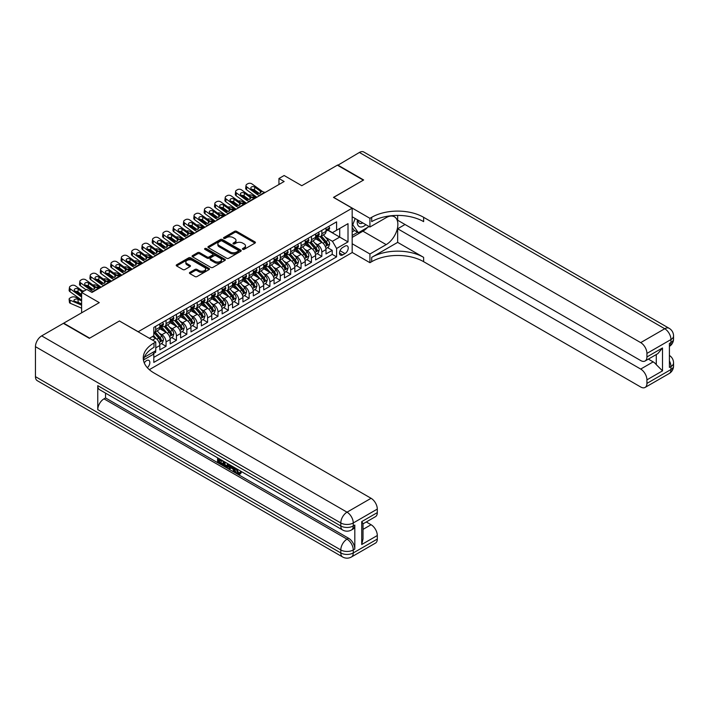 <?xml version="1.0" encoding="UTF-8"?>
<svg xmlns="http://www.w3.org/2000/svg" width="709" height="709" viewBox="0 0 709 709"><rect width="100%" height="100%" fill="white"/><g stroke="black" fill="none" stroke-linecap="round" stroke-linejoin="round"><path stroke-width="1.06" d="M242.735 249.346A1.01 0.585 0 0 0 244.162 249.346L254.992 243.09A1.445 0.833 0 0 0 255.417 242.496A1.445 0.833 0 0 0 254.992 241.911L236.638 231.32A1.445 0.833 0 0 0 234.599 231.32L223.769 237.568A1.01 0.585 0 0 0 225.196 238.392L226.596 237.586A4.617 2.668 0 0 1 233.119 237.586L234.652 238.472A4.617 2.668 0 0 1 236 240.351A4.617 2.668 0 0 1 234.652 242.239L233.252 243.045A1.01 0.585 0 0 0 234.679 243.869L236.079 243.063A4.617 2.668 0 0 1 242.602 243.063L244.135 243.94A4.617 2.668 0 0 1 245.482 245.828A4.617 2.668 0 0 1 244.135 247.707L242.735 248.522A1.01 0.585 0 0 0 242.735 249.346L242.735 248.522M147.348 367.705A4.697 2.712 120 0 0 149.732 363.62A4.697 2.712 120 0 0 148.881 360.385A4.697 2.712 120 0 0 146.533 360.615A4.697 2.712 120 0 0 144.273 362.937M189.844 272.398A1.445 0.833 0 0 0 189.427 272.992A1.445 0.833 0 0 0 189.844 273.577L194.993 276.545A1.445 0.833 0 0 0 197.031 276.545L209.066 269.606A1.445 0.833 0 0 0 209.483 269.012A1.445 0.833 0 0 0 209.066 268.427L190.712 257.828A1.445 0.833 0 0 0 188.674 257.828L176.647 264.776A1.445 0.833 0 0 0 176.222 265.37A1.445 0.833 0 0 0 176.647 265.955L182.86 269.544A1.445 0.833 0 0 0 184.907 269.544L190.047 266.575A1.445 0.833 0 0 0 190.473 265.981A1.445 0.833 0 0 0 190.047 265.396L186.963 263.615A3.855 2.224 0 0 1 185.838 262.038A3.855 2.224 0 0 1 188.222 259.981A3.855 2.224 0 0 1 192.423 260.469L204.502 267.444A3.855 2.224 0 0 1 205.628 269.012A3.855 2.224 0 0 1 203.253 271.068A3.855 2.224 0 0 1 199.052 270.59L197.031 269.429A1.445 0.833 0 0 0 194.993 269.429L189.844 272.398L189.844 273.577M119.529 321.044L138.22 331.715L352.169 208.189L333.478 197.394L363.336 180.157L337.369 165.17L301.795 185.705L284.141 175.513L278.947 178.508L284.141 181.504L92.002 292.436L86.808 289.44L81.615 292.436L81.615 312.829M119.529 320.92L89.662 338.158L63.704 323.171L99.269 302.628L81.615 292.436M226.703 258.244A1.445 0.833 0 0 0 228.741 258.244L240.768 251.296A1.445 0.833 0 0 0 241.193 250.711A1.445 0.833 0 0 0 240.768 250.117L222.422 239.527A1.445 0.833 0 0 0 220.384 239.527L208.349 246.475A1.445 0.833 0 0 0 207.932 247.06A1.445 0.833 0 0 0 208.349 247.654L226.703 258.244M205.238 249.559A1.01 0.585 0 0 1 206.257 249.701L206.257 248.504L224.913 259.272A1.445 0.833 0 0 1 225.338 259.866A1.445 0.833 0 0 1 224.913 260.451L212.886 267.399A1.445 0.833 0 0 1 210.848 267.399L192.502 256.8L192.502 255.621A1.445 0.833 0 0 0 192.077 256.215A1.445 0.833 0 0 0 192.502 256.8M192.502 255.621L197.643 252.652A1.445 0.833 0 0 1 199.681 252.652L207.125 256.95A1.445 0.833 0 0 0 209.164 256.95L212.585 254.974A1.445 0.833 0 0 0 213.001 254.389A1.445 0.833 0 0 0 212.585 253.804L204.83 249.329A1.01 0.585 0 0 1 206.257 248.504M153.516 353.525L155.67 352.284L154.314 351.504M155.767 347.844L159.826 345.505L159.826 349.883L166.057 346.284L161.324 343.555M159.295 333.203L161.9 334.71A5.876 3.394 60 0 1 166.057 341.906L170.204 339.514L170.204 343.883L176.444 340.285L171.711 337.564M169.681 327.212L172.287 328.719A5.876 3.394 60 0 1 176.444 335.915L180.591 333.514L180.591 337.892L186.822 334.293L182.098 331.564M180.059 321.212L182.674 322.719A5.876 3.394 60 0 1 186.822 329.915L190.978 327.514L190.978 331.892L197.208 328.294L192.485 325.564M190.446 315.221L193.061 316.719A5.876 3.394 60 0 1 197.208 323.916L201.365 321.523L201.365 325.901L207.595 322.303L202.871 319.573M200.833 309.221L203.448 310.728A5.876 3.394 60 0 1 207.595 317.924L211.752 315.523L211.752 319.901L217.982 316.303L213.258 313.573M211.22 303.222L213.826 304.728A5.876 3.394 60 0 1 217.982 311.925L222.139 309.532L222.139 313.901L228.369 310.312L223.645 307.582M221.607 297.231L224.212 298.737A5.876 3.394 60 0 1 228.369 305.933L232.525 303.532L232.525 307.91L238.756 304.312L234.032 301.582M231.994 291.231L234.599 292.737A5.876 3.394 60 0 1 238.756 299.934L242.912 297.532L242.912 301.91L249.143 298.312L244.419 295.591M242.381 285.24L244.986 286.746A5.876 3.394 60 0 1 249.143 293.934L253.299 291.541L253.299 295.919L259.529 292.321L254.806 289.591M252.767 279.24L255.373 280.746A5.876 3.394 60 0 1 259.529 287.943L263.686 285.541L263.686 289.919L269.916 286.321L265.184 283.591M263.154 273.24L265.76 274.746A5.876 3.394 60 0 1 269.916 281.943L274.064 279.55L274.064 283.928L280.303 280.33L275.571 277.6M273.541 267.249L276.147 268.755A5.876 3.394 60 0 1 280.303 275.952L284.451 273.55L284.451 277.928L290.69 274.33L285.957 271.6M283.928 261.249L286.533 262.755A5.876 3.394 60 0 1 290.69 269.952L294.838 267.55L294.838 271.928L301.068 268.33L296.344 265.609M294.306 255.258L296.92 256.764A5.876 3.394 60 0 1 301.068 263.952L305.224 261.559L305.224 265.937L311.455 262.339L306.731 259.609M304.693 249.258L307.307 250.764A5.876 3.394 60 0 1 311.455 257.961L315.611 255.559L315.611 259.937L321.842 256.339L321.842 251.961A5.876 3.394 -120 0 0 317.685 244.765L315.08 243.258M317.118 253.609L321.842 256.339M159.826 345.505A5.876 3.394 -120 0 0 155.67 338.308L152.55 336.509M170.204 339.514A5.876 3.394 -120 0 0 166.057 332.317L159.631 328.604M180.591 333.514A5.876 3.394 -120 0 0 176.444 326.317L170.018 322.613M190.978 327.514A5.876 3.394 -120 0 0 186.822 320.317L180.405 316.613M201.365 321.523A5.876 3.394 -120 0 0 197.208 314.326L190.792 310.613M211.752 315.523A5.876 3.394 -120 0 0 207.595 308.326L201.179 304.622M222.139 309.532A5.876 3.394 -120 0 0 217.982 302.335L211.557 298.622M232.525 303.532A5.876 3.394 -120 0 0 228.369 296.335L221.944 292.631M242.912 297.532A5.876 3.394 -120 0 0 238.756 290.336L232.33 286.631M253.299 291.541A5.876 3.394 -120 0 0 249.143 284.344L242.717 280.631M263.686 285.541A5.876 3.394 -120 0 0 259.529 278.345L253.104 274.64M274.064 279.55A5.876 3.394 -120 0 0 269.916 272.353L263.491 268.64M284.451 273.55A5.876 3.394 -120 0 0 280.303 266.354L273.878 262.649M294.838 267.55A5.876 3.394 -120 0 0 290.69 260.363L284.265 256.649M305.224 261.559A5.876 3.394 -120 0 0 301.068 254.363L294.652 250.649M315.611 255.559A5.876 3.394 -120 0 0 311.455 248.363L305.038 244.658M345.008 246.147L342.722 247.468A4.555 2.632 120 0 0 339.744 251.482A4.555 2.632 120 0 0 340.444 255.125A4.555 2.632 120 0 0 342.722 254.903L345.008 253.583A4.555 2.632 120 0 0 347.977 249.568A4.555 2.632 120 0 0 347.277 245.926A4.555 2.632 120 0 0 345.008 246.147M149.342 369.664L352.169 252.564L352.169 208.189M152.834 352.355L153.8 354.021L153.8 362.414L336.589 256.88L336.589 248.487L332.441 241.29L325.466 237.267M153.8 354.021L143.466 359.986M149.439 338.308L153.8 335.791L153.8 327.398L336.589 221.864L336.589 230.257L348.013 223.663L348.013 241.893L336.589 248.487M161.847 326.043L161.9 326.078A5.876 3.394 60 0 0 164.834 326.37L168.99 323.969A5.876 3.394 -120 0 0 170.204 321.283L170.204 317.924M172.234 320.051L172.287 320.078A5.876 3.394 60 0 0 175.22 320.371L179.377 317.978A5.876 3.394 -120 0 0 180.591 315.283L180.591 311.925M182.621 314.052L182.674 314.087A5.876 3.394 60 0 0 185.607 314.379L189.764 311.978A5.876 3.394 -120 0 0 190.978 309.284L190.978 305.933M192.999 308.06L193.061 308.087A5.876 3.394 60 0 0 195.994 308.38L200.151 305.978A5.876 3.394 -120 0 0 201.365 303.292L201.365 299.934M203.386 302.061L203.448 302.096A5.876 3.394 60 0 0 206.381 302.38L210.538 299.987A5.876 3.394 -120 0 0 211.752 297.293L211.752 293.934M213.772 296.061L213.826 296.096A5.876 3.394 60 0 0 216.768 296.389L220.924 293.987A5.876 3.394 -120 0 0 222.139 291.302L222.139 287.943M224.159 290.07L224.212 290.096A5.876 3.394 60 0 0 227.155 290.389L231.311 287.996A5.876 3.394 -120 0 0 232.525 285.302L232.525 281.943M234.546 284.07L234.599 284.105A5.876 3.394 60 0 0 237.542 284.398L241.689 281.996A5.876 3.394 -120 0 0 242.912 279.311L242.912 275.952M244.933 278.079L244.986 278.105A5.876 3.394 60 0 0 247.928 278.398L252.076 275.996A5.876 3.394 -120 0 0 253.299 273.311L253.299 269.952M255.32 272.079L255.373 272.114A5.876 3.394 60 0 0 258.315 272.398L262.463 270.005A5.876 3.394 -120 0 0 263.686 267.311L263.686 263.952M265.707 266.079L265.76 266.114A5.876 3.394 60 0 0 268.693 266.407L272.85 264.005A5.876 3.394 -120 0 0 274.064 261.32L274.064 257.961M276.093 260.088L276.147 260.114A5.876 3.394 60 0 0 279.08 260.407L283.237 258.014A5.876 3.394 -120 0 0 284.451 255.32L284.451 251.961M286.48 254.088L286.533 254.123A5.876 3.394 60 0 0 289.467 254.416L293.623 252.014A5.876 3.394 -120 0 0 294.838 249.329L294.838 245.97M296.867 248.097L296.92 248.123A5.876 3.394 60 0 0 299.854 248.416L304.01 246.014A5.876 3.394 -120 0 0 305.224 243.329L305.224 239.97M307.245 242.097L307.307 242.132A5.876 3.394 60 0 0 310.241 242.416L314.397 240.023A5.876 3.394 -120 0 0 315.611 237.329L315.611 233.97M153.8 357.38L332.229 254.363L332.229 250.348L325.998 253.946L325.998 249.568A5.876 3.394 -120 0 0 321.842 242.372L315.416 238.658M317.632 236.106L317.685 236.132A5.876 3.394 -120 0 0 320.628 236.425A5.876 3.394 -120 0 0 321.842 233.731L321.842 230.381M320.628 236.425L324.784 234.023A5.876 3.394 -120 0 0 325.998 231.338L325.998 227.979M155.67 326.317L155.67 329.676A5.876 3.394 60 0 1 154.447 332.361A5.876 3.394 60 0 1 153.8 332.601M154.447 332.361L158.603 329.969A5.876 3.394 -120 0 0 159.826 327.274L159.826 323.916M166.057 320.317L166.057 323.676A5.876 3.394 60 0 1 164.834 326.37M176.444 314.326L176.444 317.685A5.876 3.394 60 0 1 175.22 320.371M186.822 308.326L186.822 311.685A5.876 3.394 60 0 1 185.607 314.379M197.208 302.335L197.208 305.694A5.876 3.394 60 0 1 195.994 308.38M207.595 296.335L207.595 299.694A5.876 3.394 60 0 1 206.381 302.38M217.982 290.336L217.982 293.694A5.876 3.394 60 0 1 216.768 296.389M228.369 284.344L228.369 287.703A5.876 3.394 60 0 1 227.155 290.389M238.756 278.345L238.756 281.703A5.876 3.394 60 0 1 237.542 284.398M249.143 272.353L249.143 275.712A5.876 3.394 60 0 1 247.928 278.398M259.529 266.354L259.529 269.712A5.876 3.394 60 0 1 258.315 272.398M269.916 260.354L269.916 263.713A5.876 3.394 60 0 1 268.693 266.407M280.303 254.363L280.303 257.721A5.876 3.394 60 0 1 279.08 260.407M290.69 248.363L290.69 251.722A5.876 3.394 60 0 1 289.467 254.416M301.068 242.372L301.068 245.731A5.876 3.394 60 0 1 299.854 248.416M311.455 236.372L311.455 239.731A5.876 3.394 60 0 1 310.241 242.416M311.455 257.961L311.455 262.339M301.068 263.952L301.068 268.33M290.69 269.952L290.69 274.33M280.303 275.952L280.303 280.33M269.916 281.943L269.916 286.321M259.529 287.943L259.529 292.321M249.143 293.934L249.143 298.312M238.756 299.934L238.756 304.312M228.369 305.933L228.369 310.312M217.982 311.925L217.982 316.303M207.595 317.924L207.595 322.303M197.208 323.916L197.208 328.294M186.822 329.915L186.822 334.293M176.444 335.915L176.444 340.285M166.057 341.906L166.057 346.284M155.67 350.725L155.67 352.284M332.441 241.29L339.708 237.09L339.708 228.458L348.013 223.663M327.815 230.221L348.013 241.893M328.019 230.106L332.441 232.658L336.589 230.257M278.947 178.508L278.947 184.508M327.505 247.618L332.229 250.348M332.229 254.363L336.589 256.88M243.134 249.488L244.135 248.912A4.617 2.668 0 0 0 245.482 247.024L245.482 245.828M236 240.351L236 241.547A4.617 2.668 0 0 1 234.652 243.435L233.651 244.011M254.992 241.911L254.992 243.09L236.638 232.517A1.445 0.833 0 0 0 234.599 232.517L224.177 238.534M240.768 250.117L240.768 251.296L222.422 240.723A1.445 0.833 0 0 0 220.384 240.723L208.366 247.663L208.349 246.475M238.224 251.119A1.01 0.585 0 0 0 238.224 250.295L222.112 240.998A1.01 0.585 0 0 0 220.685 240.998L219.205 241.849A4.617 2.668 0 0 0 217.858 243.736A4.617 2.668 0 0 0 219.205 245.615L230.221 251.979A4.617 2.668 0 0 0 236.744 251.979L238.224 251.119L238.224 252.324A1.01 0.585 0 0 0 238.516 251.908L238.516 250.711M217.858 243.736L217.858 244.933A4.617 2.668 0 0 0 219.205 246.821L219.205 245.615M238.224 252.324L236.744 253.175A4.617 2.668 0 0 1 230.221 253.175L219.205 246.821M192.52 256.818L197.643 253.849L197.643 252.652M213.001 254.389L213.001 255.586A1.445 0.833 0 0 1 212.585 256.179L209.164 258.147A1.445 0.833 0 0 1 207.125 258.147L199.681 253.849A1.445 0.833 0 0 0 197.643 253.849M206.257 249.701L224.895 260.46M214.854 261.408A3.855 2.224 0 0 0 219.054 261.887A3.855 2.224 0 0 0 221.43 259.831A3.855 2.224 0 0 0 220.304 258.262L216.05 255.798A1.445 0.833 0 0 0 214.012 255.798L210.591 257.775A1.445 0.833 0 0 0 210.174 258.36A1.445 0.833 0 0 0 210.591 258.953L214.854 261.408L214.854 262.605A3.855 2.224 0 0 0 219.054 263.092A3.855 2.224 0 0 0 221.43 261.036L221.43 259.831M210.174 258.36L210.174 259.565A1.445 0.833 0 0 0 210.591 260.15L210.591 258.953M214.854 262.605L210.591 260.15M205.628 269.012L205.628 270.218A3.855 2.224 0 0 1 203.253 272.274A3.855 2.224 0 0 1 199.052 271.786L197.031 270.625A1.445 0.833 0 0 0 194.993 270.625L189.87 273.585M185.838 262.038L185.838 263.243A3.855 2.224 0 0 0 186.963 264.812L186.963 263.615M190.03 266.584L186.963 264.812M209.066 268.427L209.066 269.606L190.712 259.033A1.445 0.833 0 0 0 188.674 259.033L176.665 265.964M325.91 248.54L328.595 246.989L329.632 243.985A3.891 2.251 -120 0 0 328.116 240.333L323.375 234.839M256.711 197.341L251.722 195.188A2.933 1.471 -5.9 0 0 248.717 195.064M322.418 242.753L316.994 236.469M248.141 198.883L246.528 198.192L246.617 199.087M319.334 240.918L316.187 237.276A9.323 5.388 -120 0 0 315.895 236.948M320.096 236.638L324.899 242.194A3.891 2.251 60 0 1 326.282 244.871C326.867 245.66 327.283 245.42 327.531 244.153A3.891 2.251 -120 0 0 326.14 241.477L321.399 235.982M320.379 236.54L325.537 242.513A1.985 1.143 60 0 1 326.034 243.293L327.531 244.153M245.686 197.111A2.933 1.471 -5.9 0 0 245.686 197.288A2.933 1.471 -5.9 0 0 246.528 198.192M251.819 197.306A2.349 1.179 174.1 0 1 254.496 197.332L255.772 197.882M326.282 244.871L326.565 245.332M260.194 195.338L259.485 195.276A7.347 4.236 60 0 1 256.8 194.16L246.856 186.963L246.528 189.746A2.933 1.897 -173.3 0 1 245.686 188.213L246.014 185.421A2.933 1.897 6.7 0 0 246.856 186.963M256.897 197.235A11.016 6.363 60 0 1 256.472 196.942L246.528 189.746M328.754 226.393L329.632 227.917A3.891 2.251 60 0 1 328.825 229.636L326.858 230.779A3.891 2.251 -120 0 0 327.531 229.884L327.452 229.539M265.388 192.334L264.679 192.272A7.347 4.236 60 0 1 261.993 191.155L252.049 183.968A2.933 1.897 6.7 0 0 247.911 183.675L246.874 184.269A2.933 1.897 6.7 0 0 246.014 185.421M260.38 193.176L260.292 191.146L260.877 191.802L260.3 193.22L257.916 193.513L251.5 189.108A2.349 1.515 -173.3 0 1 250.826 187.876A2.349 1.515 -173.3 0 1 251.509 186.954A2.349 1.515 -173.3 0 1 254.823 187.185L254.496 189.977L259.432 193.539M254.496 189.977A2.349 1.515 6.7 0 0 251.987 189.454M260.292 191.146L254.823 187.185M261.993 191.155L260.983 192.228M326.131 230.966L326.14 230.966A3.891 2.251 -120 0 0 326.858 230.779M327.026 229.592L327.531 229.884L326.282 230.602A3.891 2.251 60 0 1 325.998 231.152M357.487 219.834A9.545 5.512 120 0 0 360.58 226.995A9.545 5.512 120 0 0 365.862 224.673M358.107 220.189A6.541 3.775 120 0 0 359.463 223.246A6.541 3.775 120 0 0 360.42 223.539A6.541 3.775 120 0 0 362.778 222.892M369.097 226.543L358.355 232.747L354.199 230.345L352.169 227.465M358.355 232.747L352.745 224.771L355.174 218.505M352.169 224.434L352.745 224.771M337.679 165.348L359.392 152.453L664.741 328.746A8.809 5.087 120 0 1 669.145 328.311A8.809 8.809 0 0 1 673.55 335.942A8.809 5.087 180 0 1 670.971 339.54L646.927 353.419A8.809 5.087 -120 0 0 640.697 342.624L664.741 328.746A8.809 5.087 60 0 1 670.971 339.54L670.971 342.536L669.411 343.44L669.411 367.422L670.971 366.526L670.971 369.522A8.809 5.087 60 0 1 669.145 373.554L645.101 387.433A8.809 5.087 -120 0 0 646.927 383.401L670.971 369.522A8.809 5.087 0 0 0 673.55 365.924A8.809 8.809 0 0 1 669.145 373.554M337.679 164.984L363.646 179.98L333.576 197.457M352.169 243.745L369.93 253.999L386.183 244.614A16.52 9.536 120 0 0 396.978 230.053A16.52 9.536 120 0 0 394.443 216.812A16.52 9.536 120 0 0 386.183 217.636L369.93 227.022L369.93 218.328L371.693 217.308A36.717 21.199 180 0 1 423.627 217.308L640.697 342.624M369.93 253.999L369.93 262.693L371.693 261.674A36.717 21.199 180 0 1 423.627 261.674L640.697 386.999A8.809 5.087 -120 0 0 645.101 387.433M397.66 242.372L371.693 257.358A36.717 21.199 180 0 1 423.627 257.358L397.66 242.372L397.66 228.759L405.034 224.496M397.66 215.412L397.66 220.242L640.697 360.553A8.809 5.087 -120 0 0 645.101 360.996A8.809 5.087 -120 0 0 646.927 356.955L662.507 347.959L662.507 370.869L656.277 364.639L656.277 354.544M662.507 370.869L646.927 379.864L646.927 383.401M646.927 379.864A8.809 5.087 -120 0 0 640.697 369.07L653.157 361.874A8.809 5.087 60 0 1 656.277 364.639M397.66 228.759L640.697 369.07M359.392 152.453A8.809 5.087 -60 0 1 363.797 152.018L669.145 328.311M352.169 216.768L369.93 227.022M333.576 197.332L369.93 218.328M352.169 252.439L369.93 262.693M646.927 353.419L646.927 356.955M648.363 359.108L653.157 361.874M371.693 217.308L371.693 221.625A36.717 21.199 180 0 1 423.627 221.625L423.627 217.308M645.101 360.996L657.846 353.631L662.507 347.959M367.501 227.465A16.52 9.536 -60 0 1 362.919 231.187L352.169 237.391M352.169 235.477L357.628 232.322M352.169 231.878L354.509 230.522M236.7 468.8L238.623 472.832L239.35 473.089M235.946 468.41L237.799 473.311L239.004 473.461L240.378 472.043L241.255 472.788L239.695 474.427L237.878 474.188C235.964 472.894 234.998 471.086 234.989 468.782L235.06 467.896M230.868 467.843L229.636 469.34L228.706 468.8L230.274 465.139M234.227 467.417L235.477 471.751L234.644 472.229L233.713 471.689L233.004 469.066L230.345 467.532L229.636 469.34M219.285 460.044L219.285 461.577L222.954 463.695L222.954 464.528L222.13 465.007L217.574 462.374L217.574 457.801M222.555 460.682L221.731 461.453L218.452 459.565L218.452 462.055L219.285 461.577M97.762 385.652L340.799 525.963A8.809 5.087 120 0 0 342.624 529.995L99.588 389.684A8.809 5.087 -60 0 1 97.762 385.652L97.762 409.634A8.809 5.087 -60 0 1 104.001 398.839L105.552 397.944L348.589 538.255A8.809 5.087 60 0 1 354.819 549.05L354.819 525.068A8.809 5.087 60 0 1 352.993 529.1L351.434 529.995A8.809 5.087 -120 0 0 353.259 525.963L354.819 525.068M105.552 397.944L105.552 393.132M229.264 464.555L228.404 466.912L227.58 467.391L223.326 465.698L223.326 461.125M89.352 338.344L119.422 320.982L155.767 341.968L154.004 342.988A36.717 21.199 -0 0 0 143.253 357.974A36.717 21.199 -0 0 0 154.004 372.969L371.073 498.294A8.809 5.087 60 0 1 377.303 509.089L353.259 522.967L353.259 525.963A8.809 5.087 -0 0 1 340.799 525.963L340.799 522.967L35.45 346.674A8.809 5.087 -60 0 1 41.68 335.88L63.385 323.348L89.352 338.344M155.767 341.968L155.767 350.663L144.29 357.292M361.723 521.62L363.017 523.57L363.017 538.973L361.723 544.521L361.723 521.62L377.303 512.625L377.303 509.089M377.303 512.625A8.809 5.087 60 0 1 375.478 516.657L363.017 523.854M35.45 376.656L340.799 552.949A8.809 5.087 120 0 0 342.624 556.982L37.276 380.689A8.809 5.087 -60 0 1 35.45 376.656L35.45 346.674M366.278 521.966L371.073 524.731A8.809 5.087 60 0 1 377.303 535.525L361.723 544.521M354.819 549.05L353.259 549.954L353.259 552.949L377.303 539.07L377.303 535.525M377.303 539.07A8.809 5.087 60 0 1 375.478 543.103L351.434 556.982A8.809 5.087 -120 0 0 353.259 552.949A8.809 5.087 -0 0 1 340.799 552.949L340.799 549.954L97.762 409.634M154.004 342.988L154.004 347.304A36.717 21.199 -0 0 0 143.44 360.137M218.452 462.055L222.13 464.173L222.954 463.695M222.13 464.173L222.13 465.007M218.452 458.306L222.094 460.407M221.731 460.62L221.731 461.453M228.369 464.041L227.58 467.391M224.204 461.63L224.204 465.37L225.489 466.114L226.96 466.46L227.492 463.526M228.44 465.015L229.246 464.546M225.037 462.108L225.037 464.891L227.793 465.973M224.204 465.37L225.037 464.891M225.489 466.114L226.322 465.636M233.066 466.752L234.644 472.229M231.099 465.609L230.611 466.859L232.738 468.091L232.251 466.274M231.621 465.91L232.428 466.947M230.611 466.859L231.444 466.38M237.799 473.311L238.623 472.832M235.867 469.287L236.664 468.826M239.545 472.522L240.422 473.266L241.255 472.788M240.422 473.266L239.695 474.427M315.523 254.531L318.208 252.98L319.245 249.985A3.891 2.251 -120 0 0 317.729 246.333L312.988 240.838M246.324 203.341L241.335 201.188A2.933 1.471 -5.9 0 0 238.33 201.064M312.031 248.744L306.607 242.469M237.754 204.883L236.141 204.183L236.239 205.078M308.947 246.918L305.801 243.276A9.323 5.388 -120 0 0 305.508 242.948M309.709 242.629L314.512 248.185A3.891 2.251 60 0 1 315.895 250.871C316.48 251.651 316.896 251.411 317.145 250.153A3.891 2.251 -120 0 0 315.762 247.468L311.012 241.973M309.993 242.54L315.151 248.513A1.985 1.143 60 0 1 315.647 249.284L317.145 250.153M235.299 203.111A2.933 1.471 -5.9 0 0 235.299 203.288A2.933 1.471 -5.9 0 0 236.141 204.183M241.432 203.297A2.349 1.179 174.1 0 1 244.109 203.332L245.394 203.882M315.895 250.871L316.179 251.332M305.136 260.531L307.821 258.98L308.858 255.984A3.891 2.251 -120 0 0 307.343 252.324L302.601 246.829M235.937 209.341L230.948 207.188A2.933 1.471 -5.9 0 0 227.943 207.055M301.653 254.744L296.229 248.46M227.367 210.883L225.754 210.183L225.852 211.078M298.56 252.909L295.414 249.267A9.323 5.388 -120 0 0 295.121 248.948M299.322 248.629L304.126 254.185A3.891 2.251 60 0 1 305.517 256.862C306.102 257.651 306.51 257.411 306.758 256.144A3.891 2.251 -120 0 0 305.375 253.468L300.625 247.973M299.606 248.54L304.764 254.504A1.985 1.143 60 0 1 305.269 255.284L306.758 256.144M224.913 209.102A2.933 1.471 -5.9 0 0 224.913 209.288A2.933 1.471 -5.9 0 0 225.754 210.183M231.054 209.297A2.349 1.179 174.1 0 1 233.722 209.323L235.007 209.873M305.517 256.862L305.801 257.332M294.749 266.522L297.434 264.971L298.471 261.976A3.891 2.251 -120 0 0 296.956 258.324L292.214 252.829M225.551 215.332L220.561 213.179A2.933 1.471 -5.9 0 0 217.557 213.054M291.266 260.735L285.842 254.46M216.981 216.874L215.368 216.183L215.465 217.078M288.173 258.909L285.027 255.267A9.323 5.388 -120 0 0 284.743 254.939M288.935 254.628L293.739 260.185A3.891 2.251 60 0 1 295.13 262.862C295.715 263.642 296.132 263.402 296.371 262.144A3.891 2.251 -120 0 0 294.988 259.459L290.238 253.964M289.219 254.531L294.377 260.504A1.985 1.143 60 0 1 294.882 261.284L296.371 262.144M214.526 215.102A2.933 1.471 -5.9 0 0 214.526 215.279A2.933 1.471 -5.9 0 0 215.368 216.183M220.667 215.297A2.349 1.179 174.1 0 1 223.335 215.323L224.62 215.873M295.13 262.862L295.414 263.323M284.371 272.522L287.048 270.971L288.084 267.975A3.891 2.251 -120 0 0 286.569 264.315L281.827 258.82M215.164 221.332L210.174 219.178A2.933 1.471 -5.9 0 0 207.17 219.046M280.879 266.735L275.455 260.451M206.603 222.874L204.981 222.174L205.078 223.069M277.786 264.909L274.64 261.258A9.323 5.388 -120 0 0 274.356 260.939M278.557 260.62L283.352 266.176A3.891 2.251 60 0 1 284.743 268.862C285.328 269.642 285.745 269.402 285.984 268.135A3.891 2.251 -120 0 0 284.601 265.458L279.851 259.964M278.832 260.531L283.99 266.504A1.985 1.143 60 0 1 284.495 267.275L285.984 268.135M204.148 221.093A2.933 1.471 -5.9 0 0 204.139 221.279A2.933 1.471 -5.9 0 0 204.981 222.174M210.281 221.288A2.349 1.179 174.1 0 1 212.957 221.314L214.233 221.873M284.743 268.862L285.027 269.323M249.807 201.329L249.098 201.267A7.347 4.236 60 0 1 246.413 200.151L236.469 192.963L236.141 195.746A2.933 1.897 -173.3 0 1 235.299 194.204L235.627 191.421A2.933 1.897 6.7 0 0 236.469 192.963M246.51 203.235A11.016 6.363 60 0 1 246.085 202.942L236.141 195.746M318.368 232.384L319.245 233.917A3.891 2.251 60 0 1 318.438 235.636L316.471 236.779A3.891 2.251 -120 0 0 317.145 235.875L317.065 235.53M255.001 198.334L254.292 198.272A7.347 4.236 60 0 1 251.606 197.155L241.663 189.959A2.933 1.897 6.7 0 0 237.524 189.666L236.487 190.269A2.933 1.897 6.7 0 0 235.627 191.421M249.993 199.167L249.905 197.137L250.49 197.802L249.914 199.211L247.53 199.504L241.113 195.099A2.349 1.515 -173.3 0 1 240.44 193.867A2.349 1.515 -173.3 0 1 241.122 192.954A2.349 1.515 -173.3 0 1 244.437 193.185L244.109 195.968L249.045 199.539M244.109 195.968A2.349 1.515 6.7 0 0 241.601 195.454M249.905 197.137L244.437 193.185M251.606 197.155L250.605 198.228M315.744 236.957L315.762 236.957A3.891 2.251 -120 0 0 316.471 236.779M316.639 235.592L317.145 235.875L315.895 236.602A3.891 2.251 60 0 1 315.611 237.152M239.42 207.329L238.711 207.267A7.347 4.236 60 0 1 236.026 206.151L226.082 198.954L225.754 201.746A2.933 1.897 -173.3 0 1 224.913 200.204L225.24 197.412A2.933 1.897 6.7 0 0 226.082 198.954M236.124 209.226A11.016 6.363 60 0 1 235.698 208.933L225.754 201.746M307.981 238.384L308.858 239.908A3.891 2.251 60 0 1 308.052 241.636L306.084 242.77A3.891 2.251 -120 0 0 306.758 241.875L306.678 241.53M244.614 204.325L243.905 204.272A7.347 4.236 60 0 1 241.22 203.146L231.276 195.959A2.933 1.897 6.7 0 0 227.137 195.666L226.1 196.269A2.933 1.897 6.7 0 0 225.24 197.412M239.607 205.167L239.518 203.137L240.103 203.793L239.527 205.211L237.143 205.504L230.726 201.099A2.349 1.515 -173.3 0 1 230.053 199.867A2.349 1.515 -173.3 0 1 230.744 198.945A2.349 1.515 -173.3 0 1 234.05 199.176L233.722 201.968L238.658 205.539M233.722 201.968A2.349 1.515 6.7 0 0 231.214 201.453M239.518 203.137L234.05 199.176M241.22 203.146L240.218 204.219M305.357 242.957L305.375 242.957A3.891 2.251 -120 0 0 306.084 242.77M306.253 241.583L306.758 241.875L305.517 242.593A3.891 2.251 60 0 1 305.224 243.152M229.034 213.32L228.325 213.267A7.347 4.236 60 0 1 225.639 212.142L215.696 204.954L215.368 207.737A2.933 1.897 -173.3 0 1 214.535 206.195L214.854 203.412A2.933 1.897 6.7 0 0 215.696 204.954M225.737 215.226A11.016 6.363 60 0 1 225.32 214.933L215.368 207.737M297.594 244.375L298.471 245.908A3.891 2.251 60 0 1 297.665 247.627L295.697 248.77A3.891 2.251 -120 0 0 296.371 247.875L296.291 247.53M234.227 210.325L233.518 210.263A7.347 4.236 60 0 1 230.833 209.146L220.889 201.95A2.933 1.897 6.7 0 0 216.75 201.666L215.713 202.26A2.933 1.897 6.7 0 0 214.854 203.412M229.22 211.158L229.131 209.128L229.716 209.793L229.14 211.211L226.756 211.495L220.339 207.099A2.349 1.515 -173.3 0 1 219.666 205.867A2.349 1.515 -173.3 0 1 220.357 204.945A2.349 1.515 -173.3 0 1 223.663 205.176L223.335 207.959L228.271 211.53M223.335 207.959A2.349 1.515 6.7 0 0 220.827 207.445M229.131 209.128L223.663 205.176M230.833 209.146L229.831 210.218M294.971 248.948L294.988 248.948A3.891 2.251 -120 0 0 295.697 248.77M295.875 247.583L296.371 247.875L295.13 248.593A3.891 2.251 60 0 1 294.838 249.143M218.647 219.32L217.938 219.258A7.347 4.236 60 0 1 215.252 218.142L205.309 210.945L204.981 213.737A2.933 1.897 -173.3 0 1 204.148 212.195L204.467 209.412A2.933 1.897 6.7 0 0 205.309 210.945M215.359 221.217A11.016 6.363 60 0 1 214.933 220.924L204.981 213.737M287.207 250.374L288.084 251.899A3.891 2.251 60 0 1 287.287 253.627L285.31 254.761A3.891 2.251 -120 0 0 285.984 253.866L285.904 253.521M223.84 216.325L223.131 216.263A7.347 4.236 60 0 1 220.446 215.146L210.502 207.95A2.933 1.897 6.7 0 0 206.363 207.657L205.326 208.26A2.933 1.897 6.7 0 0 204.467 209.412M218.833 217.158L218.744 215.128L219.329 215.784L218.753 217.202L216.378 217.495L209.953 213.09A2.349 1.515 -173.3 0 1 209.279 211.858A2.349 1.515 -173.3 0 1 209.97 210.936A2.349 1.515 -173.3 0 1 213.276 211.176L212.957 213.958L217.885 217.53M212.957 213.958A2.349 1.515 6.7 0 0 210.44 213.444M218.744 215.128L213.276 211.176M220.446 215.146L219.444 216.21M284.584 254.948L284.601 254.948A3.891 2.251 -120 0 0 285.31 254.761M285.488 253.574L285.984 253.866L284.743 254.584A3.891 2.251 60 0 1 284.451 255.143M273.984 278.522L276.661 276.971L277.706 273.966A3.891 2.251 -120 0 0 276.191 270.315L271.441 264.82M204.777 227.323L199.796 225.17A2.933 1.471 -5.9 0 0 196.783 225.045M270.492 272.735L265.069 266.451M196.216 228.865L194.603 228.174L194.691 229.069M267.408 270.9L264.253 267.258A9.323 5.388 -120 0 0 263.97 266.93M268.17 266.619L272.965 272.176A3.891 2.251 60 0 1 274.356 274.853C274.941 275.641 275.358 275.402 275.597 274.135A3.891 2.251 -120 0 0 274.215 271.458L269.464 265.964M268.454 266.522L273.603 272.495A1.985 1.143 60 0 1 274.108 273.275L275.597 274.135M193.761 227.093A2.933 1.471 -5.9 0 0 193.752 227.27A2.933 1.471 -5.9 0 0 194.603 228.174M199.894 227.288A2.349 1.179 174.1 0 1 202.57 227.314L203.846 227.864M274.356 274.853L274.64 275.314M208.26 225.32L207.551 225.258A7.347 4.236 60 0 1 204.866 224.133L194.922 216.945L194.603 219.728A2.933 1.897 -173.3 0 1 193.761 218.195L194.08 215.403A2.933 1.897 6.7 0 0 194.922 216.945M204.972 227.217A11.016 6.363 60 0 1 204.547 226.924L194.603 219.728M276.82 256.374L277.706 257.899A3.891 2.251 60 0 1 276.9 259.618L274.924 260.761A3.891 2.251 -120 0 0 275.597 259.866L275.517 259.521M213.453 222.316L212.744 222.254A7.347 4.236 60 0 1 210.059 221.137L200.115 213.95A2.933 1.897 6.7 0 0 195.976 213.657L194.94 214.251A2.933 1.897 6.7 0 0 194.08 215.403M208.446 223.158L208.366 221.128L208.942 221.784L208.375 223.202L205.991 223.495L199.566 219.09A2.349 1.515 -173.3 0 1 198.892 217.858A2.349 1.515 -173.3 0 1 199.583 216.936A2.349 1.515 -173.3 0 1 202.889 217.167L202.57 219.958L207.498 223.521M202.57 219.958A2.349 1.515 6.7 0 0 200.053 219.435M208.366 221.128L202.889 217.167M210.059 221.137L209.058 222.209M274.197 260.947L274.215 260.947A3.891 2.251 -120 0 0 274.924 260.761M275.101 259.574L275.597 259.866L274.356 260.584A3.891 2.251 60 0 1 274.064 261.134M263.597 284.513L266.283 282.962L267.32 279.966A3.891 2.251 -120 0 0 265.804 276.315L261.054 270.82M194.399 233.323L189.409 231.169A2.933 1.471 -5.9 0 0 186.396 231.037M260.106 278.726L254.682 272.451M185.829 234.865L184.216 234.165L184.305 235.06M257.021 276.9L253.875 273.257A9.323 5.388 -120 0 0 253.583 272.93M257.784 272.611L262.578 278.167A3.891 2.251 60 0 1 263.97 280.853C264.554 281.633 264.971 281.393 265.219 280.135A3.891 2.251 -120 0 0 263.828 277.449L259.086 271.955M258.067 272.522L263.225 278.495A1.985 1.143 60 0 1 263.721 279.266L265.219 280.135M183.374 233.093A2.933 1.471 -5.9 0 0 183.365 233.27A2.933 1.471 -5.9 0 0 184.216 234.165M189.507 233.279A2.349 1.179 174.1 0 1 192.183 233.305L193.46 233.864M263.97 280.853L264.253 281.313M197.873 231.311L197.173 231.249A7.347 4.236 60 0 1 194.488 230.133L184.535 222.936L184.216 225.728A2.933 1.897 -173.3 0 1 183.374 224.186L183.702 221.403A2.933 1.897 6.7 0 0 184.535 222.936M194.585 233.217A11.016 6.363 60 0 1 194.16 232.924L184.216 225.728M266.433 262.365L267.32 263.899A3.891 2.251 60 0 1 266.513 265.618L264.537 266.761A3.891 2.251 -120 0 0 265.219 265.857L265.131 265.512M203.066 228.316L202.366 228.254A7.347 4.236 60 0 1 199.681 227.137L189.728 219.941A2.933 1.897 6.7 0 0 185.59 219.648L184.553 220.251A2.933 1.897 6.7 0 0 183.702 221.403M198.059 229.149L197.979 227.119L198.555 227.784L197.988 229.193L195.604 229.486L189.179 225.081A2.349 1.515 -173.3 0 1 188.514 223.849A2.349 1.515 -173.3 0 1 189.197 222.936A2.349 1.515 -173.3 0 1 192.502 223.167L192.183 225.949L197.12 229.521M192.183 225.949A2.349 1.515 6.7 0 0 189.666 225.435M197.979 227.119L192.502 223.167M199.681 227.137L198.671 228.201M263.81 266.938L263.828 266.938A3.891 2.251 -120 0 0 264.537 266.761M264.714 265.574L265.219 265.857L263.97 266.584A3.891 2.251 60 0 1 263.686 267.133M253.21 290.513L255.896 288.962L256.933 285.966A3.891 2.251 -120 0 0 255.417 282.306L250.667 276.811M184.012 239.314L179.023 237.169A2.933 1.471 -5.9 0 0 176.018 237.036M249.719 284.726L244.295 278.442M175.442 240.856L173.829 240.165L173.918 241.06M246.635 282.891L243.488 279.249A9.323 5.388 -120 0 0 243.196 278.929M247.397 278.61L252.191 284.167A3.891 2.251 60 0 1 253.583 286.844C254.168 287.632 254.584 287.393 254.832 286.126A3.891 2.251 -120 0 0 253.441 283.449L248.699 277.955M247.68 278.522L252.838 284.486A1.985 1.143 60 0 1 253.335 285.266L254.832 286.126M172.987 239.084A2.933 1.471 -5.9 0 0 172.978 239.27A2.933 1.471 -5.9 0 0 173.829 240.165M179.12 239.279A2.349 1.179 174.1 0 1 181.796 239.305L183.073 239.855M253.583 286.844L253.866 287.313M187.486 237.311L186.786 237.249A7.347 4.236 60 0 1 184.101 236.132L174.148 228.936L173.829 231.728A2.933 1.897 -173.3 0 1 172.987 230.186L173.315 227.394A2.933 1.897 6.7 0 0 174.148 228.936M184.198 239.208A11.016 6.363 60 0 1 183.773 238.915L173.829 231.728M256.046 268.365L256.933 269.89A3.891 2.251 60 0 1 256.126 271.618L254.15 272.752A3.891 2.251 -120 0 0 254.832 271.857L254.744 271.512M192.68 234.307L191.979 234.254A7.347 4.236 60 0 1 189.294 233.128L179.342 225.941A2.933 1.897 6.7 0 0 175.212 225.648L174.166 226.251A2.933 1.897 6.7 0 0 173.315 227.394M187.672 235.149L187.593 233.119L188.169 233.775L187.601 235.193L185.217 235.485L178.801 231.081A2.349 1.515 -173.3 0 1 178.127 229.849A2.349 1.515 -173.3 0 1 178.81 228.927A2.349 1.515 -173.3 0 1 182.124 229.158L181.796 231.949L186.733 235.521M181.796 231.949A2.349 1.515 6.7 0 0 179.28 231.435M187.593 233.119L182.124 229.158M189.294 233.128L188.284 234.2M253.423 272.938L253.441 272.938A3.891 2.251 -120 0 0 254.15 272.752M254.327 271.565L254.832 271.857L253.583 272.575A3.891 2.251 60 0 1 253.299 273.133M242.824 296.504L245.509 294.953L246.546 291.957A3.891 2.251 -120 0 0 245.03 288.306L240.28 282.811M173.625 245.314L168.636 243.16A2.933 1.471 -5.9 0 0 165.631 243.036M239.332 290.717L233.908 284.442M165.055 246.856L163.442 246.156L163.531 247.06L158.027 243.072A2.349 1.515 -173.3 0 1 157.354 241.84A2.349 1.515 -173.3 0 1 158.036 240.918A2.349 1.515 -173.3 0 1 161.351 241.157L161.023 243.94L165.959 247.512M236.248 288.891L233.101 285.248A9.323 5.388 -120 0 0 232.809 284.921M237.01 284.601L241.813 290.167A3.891 2.251 60 0 1 243.196 292.844C243.781 293.623 244.197 293.384 244.445 292.126A3.891 2.251 -120 0 0 243.054 289.44L238.313 283.946M237.293 284.513L242.451 290.486A1.985 1.143 60 0 1 242.948 291.257L244.445 292.126M162.6 245.084A2.933 1.471 -5.9 0 0 162.6 245.261A2.933 1.471 -5.9 0 0 163.442 246.156M168.733 245.279A2.349 1.179 174.1 0 1 171.41 245.305L172.686 245.855M243.196 292.844L243.479 293.304M177.099 243.302L176.399 243.24A7.347 4.236 60 0 1 173.714 242.123L163.77 234.936L163.442 237.719A2.933 1.897 -173.3 0 1 162.6 236.177L162.928 233.394A2.933 1.897 6.7 0 0 163.77 234.936M173.811 245.208A11.016 6.363 60 0 1 173.386 244.915L163.442 237.719M245.66 274.356L246.546 275.89A3.891 2.251 60 0 1 245.739 277.609L243.763 278.752A3.891 2.251 -120 0 0 244.445 277.857L244.366 277.511M182.293 240.307L181.593 240.245A7.347 4.236 60 0 1 178.907 239.128L168.964 231.932A2.933 1.897 6.7 0 0 164.825 231.648L163.779 232.242A2.933 1.897 6.7 0 0 162.928 233.394M177.285 241.14L177.206 239.11L177.782 239.775L177.215 241.193L174.831 241.477L168.414 237.072A2.349 1.515 -173.3 0 1 167.741 235.84A2.349 1.515 -173.3 0 1 168.423 234.927A2.349 1.515 -173.3 0 1 171.738 235.158L171.41 237.94L176.346 241.512M171.41 237.94A2.349 1.515 6.7 0 0 168.893 237.426M177.206 239.11L171.738 235.158M178.907 239.128L177.897 240.2M243.036 278.929L243.054 278.929A3.891 2.251 -120 0 0 243.763 278.752M243.94 277.565L244.445 277.857L243.196 278.575A3.891 2.251 60 0 1 242.912 279.124M232.437 302.504L235.122 300.953L236.159 297.957A3.891 2.251 -120 0 0 234.644 294.297L229.902 288.802M163.238 251.314L158.249 249.16A2.933 1.471 -5.9 0 0 155.244 249.027M228.945 296.716L223.521 290.433M154.668 252.856L153.055 252.156L153.144 253.051M225.861 294.891L222.715 291.239A9.323 5.388 -120 0 0 222.422 290.92M226.623 290.601L231.426 296.158A3.891 2.251 60 0 1 232.809 298.844C233.394 299.623 233.81 299.384 234.059 298.117A3.891 2.251 -120 0 0 232.667 295.44L227.926 289.946M226.907 290.513L232.065 296.486A1.985 1.143 60 0 1 232.561 297.257L234.059 298.117M152.213 251.075A2.933 1.471 -5.9 0 0 152.213 251.261A2.933 1.471 -5.9 0 0 153.055 252.156M158.346 251.27A2.349 1.179 174.1 0 1 161.023 251.296L162.299 251.855M232.809 298.844L233.093 299.304M166.721 249.302L166.012 249.24A7.347 4.236 60 0 1 163.327 248.123L153.383 240.927L153.055 243.719A2.933 1.897 -173.3 0 1 152.213 242.177L152.541 239.385A2.933 1.897 6.7 0 0 153.383 240.927M163.424 251.199A11.016 6.363 60 0 1 162.999 250.906L153.055 243.719M235.273 280.356L236.159 281.881A3.891 2.251 60 0 1 235.353 283.609L233.376 284.743A3.891 2.251 -120 0 0 234.059 283.848L233.979 283.503M171.915 246.307L171.206 246.245A7.347 4.236 60 0 1 168.52 245.128L158.577 237.932A2.933 1.897 6.7 0 0 154.438 237.639L153.401 238.242A2.933 1.897 6.7 0 0 152.541 239.385M161.023 243.94A2.349 1.515 6.7 0 0 158.515 243.426M166.899 247.14L166.819 245.11L167.404 245.766L166.828 247.184L163.495 247.024M166.819 245.11L161.351 241.157M168.52 245.128L167.51 246.191M232.658 284.929L232.667 284.929A3.891 2.251 -120 0 0 233.376 284.743M233.553 283.556L234.059 283.848L232.809 284.566A3.891 2.251 60 0 1 232.525 285.124M222.05 308.495L224.735 306.953L225.772 303.948A3.891 2.251 -120 0 0 224.257 300.297L219.515 294.802M152.852 257.305L147.862 255.151A2.933 1.471 -5.9 0 0 144.858 255.027M218.558 302.716L213.134 296.433M144.281 258.847L142.669 258.156L142.757 259.051M215.474 300.882L212.328 297.239A9.323 5.388 -120 0 0 212.035 296.911M216.236 296.601L221.04 302.158A3.891 2.251 60 0 1 222.422 304.835C223.007 305.623 223.424 305.375 223.672 304.117A3.891 2.251 -120 0 0 222.28 301.431L217.539 295.945M216.52 296.504L221.678 302.477A1.985 1.143 60 0 1 222.174 303.257L223.672 304.117M141.827 257.075A2.933 1.471 -5.9 0 0 141.827 257.252A2.933 1.471 -5.9 0 0 142.669 258.156M147.959 257.27A2.349 1.179 174.1 0 1 150.636 257.296L151.912 257.846M222.422 304.835L222.706 305.295M156.334 255.293L155.625 255.24A7.347 4.236 60 0 1 152.94 254.114L142.996 246.927L142.669 249.71A2.933 1.897 -173.3 0 1 141.827 248.177L142.155 245.385A2.933 1.897 6.7 0 0 142.996 246.927M153.038 257.199A11.016 6.363 60 0 1 152.612 256.906L142.669 249.71M224.895 286.356L225.772 287.881A3.891 2.251 60 0 1 224.966 289.6L222.998 290.743A3.891 2.251 -120 0 0 223.672 289.848L223.592 289.502M161.528 252.298L160.819 252.236A7.347 4.236 60 0 1 158.134 251.119L148.19 243.931A2.933 1.897 6.7 0 0 144.051 243.639L143.014 244.233A2.933 1.897 6.7 0 0 142.155 245.385M156.521 253.14L156.432 251.11L157.017 251.766L156.441 253.184L154.057 253.476L147.64 249.072A2.349 1.515 -173.3 0 1 146.967 247.84A2.349 1.515 -173.3 0 1 147.649 246.918A2.349 1.515 -173.3 0 1 150.964 247.149L150.636 249.94L155.572 253.503M150.636 249.94A2.349 1.515 6.7 0 0 148.128 249.417M156.432 251.11L150.964 247.149M158.134 251.119L157.123 252.191M222.272 290.92L222.28 290.92A3.891 2.251 -120 0 0 222.998 290.743M223.167 289.556L223.672 289.848L222.422 290.566A3.891 2.251 60 0 1 222.139 291.115M211.663 314.495L214.348 312.944L215.385 309.948A3.891 2.251 -120 0 0 213.87 306.297L209.128 300.802M142.465 263.305L137.475 261.151A2.933 1.471 -5.9 0 0 134.471 261.018M208.171 308.707L202.747 302.433M133.895 264.847L132.282 264.147L132.379 265.042M205.087 306.882L201.941 303.239A9.323 5.388 -120 0 0 201.648 302.911M205.849 302.592L210.653 308.149A3.891 2.251 60 0 1 212.035 310.834C212.62 311.614 213.037 311.375 213.285 310.117A3.891 2.251 -120 0 0 211.894 307.431L207.152 301.937M206.133 302.504L211.291 308.477A1.985 1.143 60 0 1 211.787 309.248L213.285 310.117M131.44 263.066A2.933 1.471 -5.9 0 0 131.44 263.252A2.933 1.471 -5.9 0 0 132.282 264.147M137.573 263.261A2.349 1.179 174.1 0 1 140.249 263.287L141.534 263.845M212.035 310.834L212.319 311.295M145.948 261.293L145.239 261.231A7.347 4.236 60 0 1 142.553 260.114L132.61 252.918L132.282 255.71A2.933 1.897 -173.3 0 1 131.44 254.168L131.768 251.385A2.933 1.897 6.7 0 0 132.61 252.918M142.651 263.199A11.016 6.363 60 0 1 142.225 262.897L132.282 255.71M214.508 292.347L215.385 293.881A3.891 2.251 60 0 1 214.579 295.6L212.611 296.734A3.891 2.251 -120 0 0 213.285 295.839L213.205 295.493M151.141 258.298L150.432 258.236A7.347 4.236 60 0 1 147.747 257.119L137.803 249.922A2.933 1.897 6.7 0 0 133.664 249.63L132.627 250.233A2.933 1.897 6.7 0 0 131.768 251.385M146.134 259.131L146.045 257.101L146.63 257.766L146.054 259.175L143.67 259.467L137.254 255.063A2.349 1.515 -173.3 0 1 136.58 253.831A2.349 1.515 -173.3 0 1 137.262 252.909A2.349 1.515 -173.3 0 1 140.577 253.148L140.249 255.931L145.185 259.503M140.249 255.931A2.349 1.515 6.7 0 0 137.741 255.417M146.045 257.101L140.577 253.148M147.747 257.119L146.745 258.182M211.885 296.92L211.894 296.92A3.891 2.251 -120 0 0 212.611 296.734M212.78 295.556L213.285 295.839L212.035 296.566A3.891 2.251 60 0 1 211.752 297.115M201.276 320.495L203.962 318.944L204.998 315.939A3.891 2.251 -120 0 0 203.483 312.288L198.742 306.793M132.078 269.296L127.088 267.151A2.933 1.471 -5.9 0 0 124.084 267.018M197.793 314.707L192.369 308.424M123.508 270.838L121.895 270.147L121.992 271.042M194.7 312.873L191.554 309.23A9.323 5.388 -120 0 0 191.262 308.911M195.462 308.592L200.266 314.149A3.891 2.251 60 0 1 201.657 316.826C202.242 317.614 202.65 317.375 202.898 316.108A3.891 2.251 -120 0 0 201.516 313.431L196.765 307.936M195.746 308.504L200.904 314.468A1.985 1.143 60 0 1 201.409 315.248L202.898 316.108M121.053 269.066A2.933 1.471 -5.9 0 0 121.053 269.243A2.933 1.471 -5.9 0 0 121.895 270.147M127.195 269.26A2.349 1.179 174.1 0 1 129.862 269.287L131.147 269.837M201.657 316.826L201.932 317.286M135.561 267.293L134.852 267.231A7.347 4.236 60 0 1 132.166 266.114L122.223 258.918L121.895 261.701A2.933 1.897 -173.3 0 1 121.053 260.168L121.381 257.376A2.933 1.897 6.7 0 0 122.223 258.918M132.264 269.19A11.016 6.363 60 0 1 131.839 268.897L121.895 261.701M204.121 298.347L204.998 299.872A3.891 2.251 60 0 1 204.192 301.6L202.225 302.734A3.891 2.251 -120 0 0 202.898 301.839L202.818 301.493M140.754 264.289L140.045 264.235A7.347 4.236 60 0 1 137.36 263.11L127.416 255.922A2.933 1.897 6.7 0 0 123.277 255.63L122.24 256.233A2.933 1.897 6.7 0 0 121.381 257.376M135.747 265.131L135.658 263.101L136.243 263.757L135.667 265.175L133.283 265.467L126.867 261.063A2.349 1.515 -173.3 0 1 126.193 259.831A2.349 1.515 -173.3 0 1 126.876 258.909A2.349 1.515 -173.3 0 1 130.19 259.139L129.862 261.931L134.799 265.503M129.862 261.931A2.349 1.515 6.7 0 0 127.354 261.417M135.658 263.101L130.19 259.139M137.36 263.11L136.358 264.182M201.498 302.92L201.516 302.92A3.891 2.251 -120 0 0 202.225 302.734M202.393 301.547L202.898 301.839L201.657 302.557A3.891 2.251 60 0 1 201.365 303.115M190.889 326.486L193.575 324.935L194.612 321.939A3.891 2.251 -120 0 0 193.096 318.288L188.355 312.793M121.691 275.296L116.701 273.142A2.933 1.471 -5.9 0 0 113.697 273.018M187.406 320.698L181.983 314.424M113.121 276.838L111.508 276.138L111.605 277.042M184.313 318.873L181.167 315.23A9.323 5.388 -120 0 0 180.884 314.902M185.076 314.583L189.879 320.14A3.891 2.251 60 0 1 191.27 322.825C191.855 323.605 192.272 323.366 192.511 322.108A3.891 2.251 -120 0 0 191.129 319.422L186.378 313.927M185.359 314.495L190.517 320.468A1.985 1.143 60 0 1 191.022 321.239L192.511 322.108M110.666 275.065A2.933 1.471 -5.9 0 0 110.666 275.243A2.933 1.471 -5.9 0 0 111.508 276.138M116.808 275.26A2.349 1.179 174.1 0 1 119.475 275.287L120.76 275.836M191.27 322.825L191.554 323.286M125.174 273.284L124.465 273.222A7.347 4.236 60 0 1 121.78 272.105L111.836 264.918L111.508 267.701A2.933 1.897 -173.3 0 1 110.666 266.159L110.994 263.376A2.933 1.897 6.7 0 0 111.836 264.918M121.877 275.189A11.016 6.363 60 0 1 121.461 274.897L111.508 267.701M193.734 304.338L194.612 305.871A3.891 2.251 60 0 1 193.805 307.591L191.838 308.734A3.891 2.251 -120 0 0 192.511 307.839L192.431 307.493M130.367 270.289L129.658 270.226A7.347 4.236 60 0 1 126.973 269.11L117.029 261.913A2.933 1.897 6.7 0 0 112.891 261.621L111.854 262.224A2.933 1.897 6.7 0 0 110.994 263.376M125.36 271.122L125.271 269.092L125.856 269.757L125.28 271.175L122.896 271.458L116.48 267.054A2.349 1.515 -173.3 0 1 115.806 265.822A2.349 1.515 -173.3 0 1 116.498 264.909A2.349 1.515 -173.3 0 1 119.803 265.139L119.475 267.922L124.412 271.494M119.475 267.922A2.349 1.515 6.7 0 0 116.967 267.408M125.271 269.092L119.803 265.139M126.973 269.11L125.972 270.182M191.111 308.911L191.129 308.911A3.891 2.251 -120 0 0 191.838 308.734M192.015 307.546L192.511 307.839L191.27 308.557A3.891 2.251 60 0 1 190.978 309.106M180.503 332.486L183.188 330.935L184.225 327.939A3.891 2.251 -120 0 0 182.709 324.279L177.968 318.784M111.304 281.296L106.315 279.142A2.933 1.471 -5.9 0 0 103.31 279.009M177.02 326.698L171.596 320.415M102.743 282.838L101.121 282.138L101.219 283.033M173.927 324.873L170.78 321.221A9.323 5.388 -120 0 0 170.497 320.902M174.698 320.583L179.492 326.14A3.891 2.251 60 0 1 180.884 328.825C181.469 329.605 181.885 329.366 182.124 328.099A3.891 2.251 -120 0 0 180.742 325.422L175.992 319.927M174.972 320.495L180.13 326.468A1.985 1.143 60 0 1 180.635 327.239L182.124 328.099M100.279 281.056A2.933 1.471 -5.9 0 0 100.279 281.243A2.933 1.471 -5.9 0 0 101.121 282.138M106.421 281.251A2.349 1.179 174.1 0 1 109.089 281.278L110.374 281.836M180.884 328.825L181.167 329.286M114.787 279.284L114.078 279.222A7.347 4.236 60 0 1 111.393 278.105L101.449 270.909L101.121 273.701A2.933 1.897 -173.3 0 1 100.288 272.159L100.607 269.367A2.933 1.897 6.7 0 0 101.449 270.909M111.499 281.181A11.016 6.363 60 0 1 111.074 280.888L101.121 273.701M183.347 310.338L184.225 311.863A3.891 2.251 60 0 1 183.427 313.591L181.451 314.725A3.891 2.251 -120 0 0 182.124 313.83L182.045 313.484M119.981 276.288L119.272 276.226A7.347 4.236 60 0 1 116.586 275.11L106.642 267.913A2.933 1.897 6.7 0 0 102.504 267.621L101.467 268.224A2.933 1.897 6.7 0 0 100.607 269.367M114.973 277.122L114.885 275.092L115.47 275.748L114.893 277.166L112.518 277.458L106.093 273.054A2.349 1.515 -173.3 0 1 105.419 271.822A2.349 1.515 -173.3 0 1 106.111 270.9A2.349 1.515 -173.3 0 1 109.416 271.139L109.089 273.922L114.025 277.494M109.089 273.922A2.349 1.515 6.7 0 0 106.58 273.408M114.885 275.092L109.416 271.139M116.586 275.11L115.585 276.173M180.724 314.911L180.742 314.911A3.891 2.251 -120 0 0 181.451 314.725M181.628 313.538L182.124 313.83L180.884 314.548A3.891 2.251 60 0 1 180.591 315.106M170.125 338.477L172.801 336.935L173.847 333.93A3.891 2.251 -120 0 0 172.331 330.279L167.581 324.784M100.917 287.287L95.928 285.133A2.933 1.471 -5.9 0 0 92.923 285.009M166.633 332.689L161.209 326.415M92.356 288.829L90.743 288.138L90.832 289.033M163.549 330.864L160.394 327.221A9.323 5.388 -120 0 0 160.11 326.893M164.311 326.583L169.105 332.14A3.891 2.251 60 0 1 170.497 334.816C171.082 335.605 171.498 335.357 171.738 334.099A3.891 2.251 -120 0 0 170.355 331.413L165.605 325.927M164.594 326.486L169.743 332.459A1.985 1.143 60 0 1 170.249 333.239L171.738 334.099M89.901 287.056A2.933 1.471 -5.9 0 0 89.892 287.234A2.933 1.471 -5.9 0 0 90.743 288.138M96.034 287.251A2.349 1.179 174.1 0 1 98.711 287.278L99.987 287.827M170.497 334.816L170.78 335.277M104.4 285.275L103.691 285.222A7.347 4.236 60 0 1 101.006 284.096L91.062 276.909L90.743 279.692A2.933 1.897 -173.3 0 1 89.901 278.15L90.22 275.367A2.933 1.897 6.7 0 0 91.062 276.909M101.112 287.18A11.016 6.363 60 0 1 100.687 286.888L90.743 279.692M172.961 316.329L173.847 317.862A3.891 2.251 60 0 1 173.04 319.582L171.064 320.725A3.891 2.251 -120 0 0 171.738 319.83L171.658 319.484M109.594 282.279L108.885 282.217A7.347 4.236 60 0 1 106.199 281.101L96.256 273.913A2.933 1.897 6.7 0 0 92.117 273.621L91.08 274.215A2.933 1.897 6.7 0 0 90.22 275.367M104.586 283.121L104.507 281.092L105.083 281.748L104.507 283.166L102.131 283.458L95.706 279.054A2.349 1.515 -173.3 0 1 95.033 277.822A2.349 1.515 -173.3 0 1 95.724 276.9A2.349 1.515 -173.3 0 1 99.03 277.13L98.711 279.922L103.638 283.485M98.711 279.922A2.349 1.515 6.7 0 0 96.194 279.399M104.507 281.092L99.03 277.13M106.199 281.101L105.198 282.173M170.337 320.902L170.355 320.902A3.891 2.251 -120 0 0 171.064 320.725M171.241 319.537L171.738 319.83L170.497 320.548A3.891 2.251 60 0 1 170.204 321.097M159.738 344.477L162.423 342.926L163.46 339.93A3.891 2.251 -120 0 0 161.944 336.27L157.194 330.784M156.246 338.689L153.764 335.809M81.615 294.678L80.356 294.129L80.445 295.024M153.162 336.864L152.754 336.394M153.924 332.574L158.719 338.131A3.891 2.251 60 0 1 160.11 340.816C160.695 341.596 161.111 341.357 161.36 340.098A3.891 2.251 -120 0 0 159.968 337.413L155.227 331.918M154.208 332.486L159.365 338.459A1.985 1.143 60 0 1 159.862 339.23L161.36 340.098M79.514 293.047A2.933 1.471 -5.9 0 0 79.505 293.234A2.933 1.471 -5.9 0 0 80.356 294.129M84.353 290.858A2.933 1.471 -5.9 0 0 82.536 291M160.11 340.816L160.394 341.277M94.013 291.275L93.313 291.213A7.347 4.236 60 0 1 90.628 290.096L80.675 282.9L80.356 285.692A2.933 1.897 -173.3 0 1 79.514 284.149L79.842 281.367A2.933 1.897 6.7 0 0 80.675 282.9M86.099 289.848L80.356 285.692M162.574 322.329L163.46 323.862A3.891 2.251 60 0 1 162.653 325.582L160.677 326.716A3.891 2.251 -120 0 0 161.36 325.821L161.271 325.475M99.207 288.279L98.498 288.217A7.347 4.236 60 0 1 95.812 287.101L85.869 279.904A2.933 1.897 6.7 0 0 81.73 279.612L80.693 280.215A2.933 1.897 6.7 0 0 79.842 281.367M94.2 289.112L94.12 287.083L94.696 287.748L94.129 289.157L91.745 289.449L85.319 285.045A2.349 1.515 -173.3 0 1 84.655 283.813A2.349 1.515 -173.3 0 1 85.337 282.891A2.349 1.515 -173.3 0 1 88.643 283.13L88.324 285.913L93.26 289.485M88.324 285.913A2.349 1.515 6.7 0 0 85.807 285.399M94.12 287.083L88.643 283.13M95.812 287.101L94.811 288.164M159.95 326.902L159.968 326.902A3.891 2.251 -120 0 0 160.677 326.716M160.854 325.537L161.36 325.821L160.11 326.539A3.891 2.251 60 0 1 159.826 327.097M81.615 296.876A7.347 4.236 60 0 1 80.241 296.096L70.288 288.9L69.969 291.683L79.913 298.879A11.016 6.363 60 0 0 81.615 299.898L75.163 297.133A2.933 1.471 -5.9 0 0 71.024 297.443L69.987 298.037A2.933 1.471 -5.9 0 0 69.119 299.225A2.933 1.471 -5.9 0 0 69.969 300.129L70.288 303.292A2.933 1.471 174.1 0 1 69.447 302.388L69.119 299.225M81.615 305.366A11.016 6.363 -120 0 0 79.913 304.418L69.969 300.129M81.615 308.388A7.347 4.236 -120 0 0 80.241 307.582L70.288 303.292M81.615 304.001L74.613 301.192A2.349 1.179 174.1 0 1 73.931 300.465A2.349 1.179 174.1 0 1 74.622 299.517A2.349 1.179 174.1 0 1 77.937 299.269L81.615 300.855M81.615 303.877L78.256 302.433A2.349 1.179 -5.9 0 0 76.953 302.194M83.237 291.505L75.482 285.904A2.933 1.897 6.7 0 0 71.343 285.612L70.306 286.214A2.933 1.897 6.7 0 0 69.455 287.358A2.933 1.897 6.7 0 0 70.288 288.9M80.241 296.096L81.358 295.449L74.932 291.044A2.349 1.515 -173.3 0 1 74.268 289.813A2.349 1.515 -173.3 0 1 74.95 288.891A2.349 1.515 -173.3 0 1 78.256 289.121L77.937 291.913L81.615 294.572M77.937 291.913A2.349 1.515 6.7 0 0 75.42 291.39M69.969 291.683A2.933 1.897 -173.3 0 1 69.127 290.149L69.455 287.358M82.297 292.046L78.256 289.121M152.55 340.107L155.67 338.308M161.9 334.71L166.057 332.317M172.287 328.719L176.444 326.317M182.674 322.719L186.822 320.317M193.061 316.719L197.208 314.326M203.448 310.728L207.595 308.326M213.826 304.728L217.982 302.335M224.212 298.737L228.369 296.335M234.599 292.737L238.756 290.336M244.986 286.746L249.143 284.344M255.373 280.746L259.529 278.345M265.76 274.746L269.916 272.353M276.147 268.755L280.303 266.354M286.533 262.755L290.69 260.363M296.92 256.764L301.068 254.363M307.307 250.764L311.455 248.363M317.685 244.765L321.842 242.372M321.842 233.731L325.998 231.338M155.67 329.676L159.826 327.274M166.057 323.676L170.204 321.283M176.444 317.685L180.591 315.283M186.822 311.685L190.978 309.284M197.208 305.694L201.365 303.292M207.595 299.694L211.752 297.293M217.982 293.694L222.139 291.302M228.369 287.703L232.525 285.302M238.756 281.703L242.912 279.311M249.143 275.712L253.299 273.311M259.529 269.712L263.686 267.311M269.916 263.713L274.064 261.32M280.303 257.721L284.451 255.32M290.69 251.722L294.838 249.329M301.068 245.731L305.224 243.329M311.455 239.731L315.611 237.329M321.842 251.961L325.998 249.568M340.028 250.711L345.008 253.583M339.496 253.042L342.722 254.903M244.135 248.912L244.135 247.707M233.252 243.869L233.252 243.045M234.652 243.435L234.652 242.239M223.769 238.392L223.769 237.568M234.599 232.517L234.599 231.32M236.638 232.517L236.638 231.32M220.384 240.723L220.384 239.527M222.422 240.723L222.422 239.527M230.221 253.175L230.221 251.979M236.744 253.175L236.744 251.979M199.681 253.849L199.681 252.652M207.125 258.147L207.125 256.95M209.164 258.147L209.164 256.95M212.585 256.179L212.585 254.974M224.913 260.451L224.913 259.272M194.993 270.625L194.993 269.429M197.031 270.625L197.031 269.429M199.052 271.786L199.052 270.59M190.047 266.575L190.047 265.396M176.647 265.955L176.647 264.776M188.674 259.033L188.674 257.828M190.712 259.033L190.712 257.828M325.316 246.537L329.605 244.064M326.14 241.477L328.116 240.333M323.038 243.267L324.899 242.194M254.496 197.332L254.593 198.298M329.605 227.873L325.998 229.955M257.916 193.513L256.8 194.16M264.679 192.272L259.485 195.276M371.693 257.358L371.693 261.674M423.627 257.358L423.627 261.674M669.411 360.863A8.809 5.087 60 0 1 670.971 366.526A8.809 5.087 180 0 0 673.55 362.928A8.809 8.809 0 0 0 669.411 355.457M670.971 342.536A8.809 5.087 60 0 1 669.411 346.4A8.809 8.809 0 0 0 673.55 338.937A8.809 5.087 0 0 1 670.971 342.536M362.919 231.187L386.183 244.614M41.68 335.88L347.029 512.173L371.073 498.294M104.001 398.839L347.029 539.159L348.589 538.255M363.017 529.384L371.073 524.731M347.029 512.173A8.809 5.087 120 0 0 340.799 522.967A8.809 5.087 180 0 0 353.259 522.967A8.809 5.087 -120 0 0 347.029 512.173M347.029 539.159A8.809 5.087 120 0 0 340.799 549.954A8.809 5.087 180 0 0 353.259 549.954A8.809 5.087 -120 0 0 347.029 539.159M314.929 252.537L319.218 250.055M315.762 247.468L317.729 246.333M312.651 249.258L314.512 248.185M244.109 203.332L244.206 204.298M304.542 258.537L308.832 256.055M305.375 253.468L307.343 252.324M302.273 255.258L304.126 254.185M233.722 209.323L233.828 210.289M294.155 264.528L298.454 262.055M294.988 259.459L296.956 258.324M291.886 261.249L293.739 260.185M223.335 215.323L223.441 216.289M283.777 270.528L288.067 268.046M284.601 265.458L286.569 264.315M281.5 267.249L283.352 266.176M212.957 221.314L213.054 222.28M319.218 233.873L315.611 235.955M247.53 199.504L246.413 200.151M254.292 198.272L249.098 201.267M308.832 239.864L305.224 241.946M237.143 205.504L236.026 206.151M243.905 204.272L238.711 207.267M298.454 245.863L294.838 247.946M226.756 211.495L225.639 212.142M233.518 210.263L228.325 213.267M288.067 251.855L284.451 253.946M216.378 217.495L215.252 218.142M223.131 216.263L217.938 219.258M273.39 276.519L277.68 274.046M274.215 271.458L276.191 270.315M271.113 273.249L272.965 272.176M202.57 227.314L202.668 228.28M277.68 257.854L274.064 259.937M205.991 223.495L204.866 224.133M212.744 222.254L207.551 225.258M263.004 282.519L267.293 280.037M263.828 277.449L265.804 276.315M260.726 279.24L262.578 278.167M192.183 233.305L192.281 234.28M267.293 263.854L263.686 265.937M195.604 229.486L194.488 230.133M202.366 228.254L197.173 231.249M252.617 288.51L256.906 286.037M253.441 283.449L255.417 282.306M250.339 285.24L252.191 284.167M181.796 239.305L181.894 240.271M256.906 269.845L253.299 271.928M185.217 235.485L184.101 236.132M191.979 234.254L186.786 237.249M242.23 294.51L246.519 292.037M243.054 289.44L245.03 288.306M239.952 291.231L241.813 290.167M171.41 245.305L171.507 246.271M246.519 275.845L242.912 277.928M174.831 241.477L173.714 242.123M181.593 240.245L176.399 243.24M231.843 300.51L236.132 298.028M232.667 295.44L234.644 294.297M229.565 297.231L231.426 296.158M161.023 251.296L161.12 252.262M236.132 281.836L232.525 283.919M164.444 247.476L163.327 248.123M171.206 246.245L166.012 249.24M221.456 306.501L225.746 304.028M222.28 301.431L224.257 300.297M219.178 303.23L221.04 302.158M150.636 257.296L150.733 258.262M225.746 287.836L222.139 289.919M154.057 253.476L152.94 254.114M160.819 252.236L155.625 255.24M211.069 312.501L215.359 310.019M211.894 307.431L213.87 306.297M208.792 309.221L210.653 308.149M140.249 263.287L140.347 264.253M215.359 293.836L211.752 295.919M143.67 259.467L142.553 260.114M150.432 258.236L145.239 261.231M200.682 318.492L204.972 316.019M201.516 313.431L203.483 312.288M198.405 315.221L200.266 314.149M129.862 269.287L129.969 270.253M204.972 299.827L201.365 301.91M133.283 265.467L132.166 266.114M140.045 264.235L134.852 267.231M190.296 324.492L194.585 322.019M191.129 319.422L193.096 318.288M188.027 321.212L189.879 320.14M119.475 275.287L119.582 276.253M194.585 305.827L190.978 307.91M122.896 271.458L121.78 272.105M129.658 270.226L124.465 273.222M179.918 330.491L184.207 328.01M180.742 325.422L182.709 324.279M177.64 327.212L179.492 326.14M109.089 281.278L109.195 282.244M184.207 311.818L180.591 313.901M112.518 277.458L111.393 278.105M119.272 276.226L114.078 279.222M169.531 336.483L173.82 334.01M170.355 331.413L172.331 330.279M167.253 333.212L169.105 332.14M98.711 287.278L98.808 288.244M173.82 317.818L170.204 319.901M102.131 283.458L101.006 284.096M108.885 282.217L103.691 285.222M159.144 342.482L163.433 340.001M159.968 337.413L161.944 336.27M156.866 339.203L158.719 338.131M163.433 323.818L159.826 325.901M91.745 289.449L90.628 290.096M98.498 288.217L93.313 291.213M79.913 304.418L80.879 303.86M77.937 299.269L78.256 302.433M245.686 197.288L245.81 198.502M673.55 362.928L673.55 365.924M673.55 335.942L673.55 338.937M342.624 529.995A8.809 8.809 0 0 0 351.434 529.995M342.624 556.982A8.809 8.809 0 0 0 351.434 556.982M235.299 203.288L235.423 204.493M224.913 209.288L225.037 210.493M214.526 215.279L214.65 216.484M204.139 221.279L204.263 222.484M193.752 227.27L193.876 228.484M183.365 233.27L183.489 234.475M172.978 239.27L173.102 240.475M162.6 245.261L162.724 246.466M152.213 251.261L152.338 252.466M141.827 257.252L141.951 258.457M131.44 263.252L131.564 264.457M121.053 269.243L121.177 270.457M110.666 275.243L110.79 276.448M100.279 281.243L100.403 282.448M89.892 287.234L90.016 288.439M79.505 293.234L79.63 294.439"/></g></svg>

